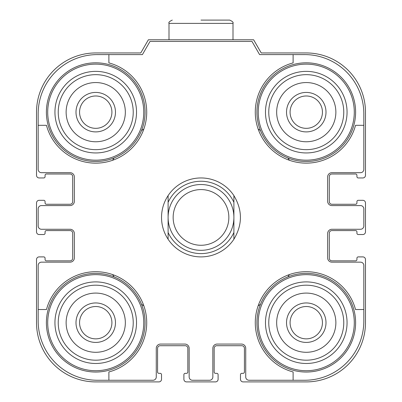 <?xml version="1.0" encoding="UTF-8"?>
<svg xmlns="http://www.w3.org/2000/svg" width="402" height="402" viewBox="0 0 402 402"><rect width="100%" height="100%" fill="white"/><g stroke="black" fill="none" stroke-linecap="round" stroke-linejoin="round"><path stroke-width="0.6" d="M95.736 52.948A59.21 59.21 0 0 0 36.522 112.158L36.522 175.317A2.633 2.633 0 0 0 39.155 177.95L43.763 177.95A1.317 1.317 0 0 0 45.074 176.634L45.074 175.317A1.317 1.317 0 0 1 46.391 174.001L70.079 174.001A2.633 2.633 0 0 1 72.707 176.634L72.707 201.633A2.633 2.633 0 0 1 70.079 204.266L46.391 204.266A1.317 1.317 0 0 1 45.074 202.95L45.074 201.633A1.317 1.317 0 0 0 43.763 200.317L39.155 200.317A2.633 2.633 0 0 0 36.522 202.95L36.522 231.899A2.633 2.633 0 0 0 39.155 234.527L43.763 234.527A1.317 1.317 0 0 0 45.074 233.215L45.074 231.899A1.317 1.317 0 0 1 46.391 230.582L70.079 230.582A2.633 2.633 0 0 1 72.707 233.215L72.707 258.215A2.633 2.633 0 0 1 70.079 260.848L46.391 260.848A1.317 1.317 0 0 1 45.074 259.531L45.074 258.215A1.317 1.317 0 0 0 43.763 256.898L39.155 256.898A2.633 2.633 0 0 0 36.522 259.531L36.522 322.69A59.21 59.21 0 0 0 95.736 381.9L158.896 381.9A2.633 2.633 0 0 0 161.524 379.267L161.524 374.664A1.317 1.317 0 0 0 160.212 373.347L158.896 373.347A1.317 1.317 0 0 1 157.579 372.031L157.579 348.348A2.633 2.633 0 0 1 160.212 345.715L185.211 345.715A2.633 2.633 0 0 1 187.84 348.348L187.84 372.031A1.317 1.317 0 0 1 186.528 373.347L185.211 373.347A1.317 1.317 0 0 0 183.895 374.664L183.895 379.267A2.633 2.633 0 0 0 186.528 381.9L215.472 381.9A2.633 2.633 0 0 0 218.105 379.267L218.105 374.664A1.317 1.317 0 0 0 216.789 373.347L215.472 373.347A1.317 1.317 0 0 1 214.16 372.031L214.16 348.348A2.633 2.633 0 0 1 216.789 345.715L241.788 345.715A2.633 2.633 0 0 1 244.421 348.348L244.421 372.031A1.317 1.317 0 0 1 243.104 373.347L241.788 373.347A1.317 1.317 0 0 0 240.476 374.664L240.476 379.267A2.633 2.633 0 0 0 243.104 381.9L306.264 381.9A59.21 59.21 0 0 0 365.478 322.69L365.478 259.531A2.633 2.633 0 0 0 362.845 256.898L358.237 256.898A1.317 1.317 0 0 0 356.926 258.215L356.926 259.531A1.317 1.317 0 0 1 355.609 260.848L331.921 260.848A2.633 2.633 0 0 1 329.293 258.215L329.293 233.215A2.633 2.633 0 0 1 331.921 230.582L355.609 230.582A1.317 1.317 0 0 1 356.926 231.899L356.926 233.215A1.317 1.317 0 0 0 358.237 234.527L362.845 234.527A2.633 2.633 0 0 0 365.478 231.899L365.478 202.95A2.633 2.633 0 0 0 362.845 200.317L358.237 200.317A1.317 1.317 0 0 0 356.926 201.633L356.926 202.95A1.317 1.317 0 0 1 355.609 204.266L331.921 204.266A2.633 2.633 0 0 1 329.293 201.633L329.293 176.634A2.633 2.633 0 0 1 331.921 174.001L355.609 174.001A1.317 1.317 0 0 1 356.926 175.317L356.926 176.634A1.317 1.317 0 0 0 358.237 177.95L362.845 177.95A2.633 2.633 0 0 0 365.478 175.317L365.478 112.158A59.21 59.21 0 0 0 306.264 52.948L261.23 52.948L253.632 39.788L148.368 39.788L140.77 52.948L95.736 52.948M114.158 157.936A105.264 105.264 0 0 0 112.595 160.277M143.856 129.022A105.264 105.264 0 0 0 141.509 130.58M260.491 130.58A105.264 105.264 0 0 0 258.144 129.022M289.405 160.277A105.264 105.264 0 0 0 287.842 157.936M287.842 276.913A105.264 105.264 0 0 0 289.405 274.571M258.144 305.827A105.264 105.264 0 0 0 260.491 304.264M141.509 304.264A105.264 105.264 0 0 0 143.856 305.827M112.595 274.571A105.264 105.264 0 0 0 114.158 276.913M201 20.1L229.713 20.1L201 20.1M38.17 309.53L38.17 321.042A59.21 59.21 0 0 0 97.379 380.257L152.971 380.257A3.291 3.291 0 0 0 156.262 376.965L156.262 348.348A4.276 4.276 0 0 1 160.539 344.072L184.88 344.072A4.276 4.276 0 0 1 189.156 348.348L189.156 376.965A3.291 3.291 0 0 0 192.447 380.257L209.553 380.257A3.291 3.291 0 0 0 212.844 376.965L212.844 348.348A4.276 4.276 0 0 1 217.12 344.072L241.461 344.072A4.276 4.276 0 0 1 245.738 348.348L245.738 376.965A3.291 3.291 0 0 0 249.029 380.257L304.621 380.257A59.21 59.21 0 0 0 363.83 321.042L363.83 265.451A3.291 3.291 0 0 0 360.544 262.159L331.921 262.159A4.276 4.276 0 0 1 327.645 257.883L327.645 233.542A4.276 4.276 0 0 1 331.921 229.266L360.544 229.266A3.291 3.291 0 0 0 363.83 225.974L363.83 208.869A3.291 3.291 0 0 0 360.544 205.583L331.921 205.583A4.276 4.276 0 0 1 327.645 201.307L327.645 176.96A4.276 4.276 0 0 1 331.921 172.684L360.544 172.684A3.291 3.291 0 0 0 363.83 169.398L363.83 113.801A59.21 59.21 0 0 0 304.621 54.592L259.586 54.592L251.989 41.436L150.011 41.436L142.414 54.592L97.379 54.592A59.21 59.21 0 0 0 38.17 113.801L38.17 169.398A3.291 3.291 0 0 0 41.456 172.684L70.079 172.684A4.276 4.276 0 0 1 74.355 176.96L74.355 201.307A4.276 4.276 0 0 1 70.079 205.583L41.456 205.583A3.291 3.291 0 0 0 38.17 208.869L38.17 225.974A3.291 3.291 0 0 0 41.456 229.266L70.079 229.266A4.276 4.276 0 0 1 74.355 233.542L74.355 257.883A4.276 4.276 0 0 1 70.079 262.159L41.456 262.159A3.291 3.291 0 0 0 38.17 265.451L38.17 309.53L46.476 309.53A50.989 50.989 0 0 1 146.529 318.258A50.989 50.989 0 0 1 108.892 371.95L108.892 380.257M108.892 54.592L108.892 62.898A50.989 50.989 0 0 1 100.163 162.956A50.989 50.989 0 0 1 46.476 125.318L38.17 125.318M293.108 380.257L293.108 371.95A50.989 50.989 0 0 1 301.837 271.893A50.989 50.989 0 0 1 355.524 309.53L363.83 309.53M363.83 125.318L355.524 125.318A50.989 50.989 0 0 1 255.471 116.59A50.989 50.989 0 0 1 293.108 62.898L293.108 54.592M46.391 322.69A49.34 49.34 0 0 1 120.404 279.958A49.34 49.34 0 0 1 120.404 365.423A49.34 49.34 0 0 1 46.391 322.69A49.34 49.34 0 0 1 120.404 279.958A49.34 49.34 0 0 1 120.404 365.423A49.34 49.34 0 0 1 46.391 322.69M79.561 322.69A16.175 16.175 0 0 1 103.822 308.681A16.175 16.175 0 0 1 103.822 336.695A16.175 16.175 0 0 1 79.561 322.69M75.998 322.69A19.738 19.738 0 0 1 105.605 305.595A19.738 19.738 0 0 1 105.605 339.78A19.738 19.738 0 0 1 75.998 322.69M66.129 322.69A29.607 29.607 0 0 1 110.54 297.048A29.607 29.607 0 0 1 110.54 348.328A29.607 29.607 0 0 1 66.129 322.69M58.235 322.69A37.502 37.502 0 0 1 114.485 290.214A37.502 37.502 0 0 1 114.485 355.167A37.502 37.502 0 0 1 58.235 322.69M54.943 322.69A40.788 40.788 0 0 1 116.128 287.365A40.788 40.788 0 0 1 116.128 358.016A40.788 40.788 0 0 1 54.943 322.69M256.923 322.69A49.34 49.34 0 0 1 330.936 279.958A49.34 49.34 0 0 1 330.936 365.423A49.34 49.34 0 0 1 256.923 322.69A49.34 49.34 0 0 1 330.936 279.958A49.34 49.34 0 0 1 330.936 365.423A49.34 49.34 0 0 1 256.923 322.69M290.088 322.69A16.175 16.175 0 0 1 314.354 308.681A16.175 16.175 0 0 1 314.354 336.695A16.175 16.175 0 0 1 290.088 322.69M286.525 322.69A19.738 19.738 0 0 1 316.133 305.595A19.738 19.738 0 0 1 316.133 339.78A19.738 19.738 0 0 1 286.525 322.69M276.661 322.69A29.607 29.607 0 0 1 321.067 297.048A29.607 29.607 0 0 1 321.067 348.328A29.607 29.607 0 0 1 276.661 322.69M268.762 322.69A37.502 37.502 0 0 1 325.017 290.214A37.502 37.502 0 0 1 325.017 355.167A37.502 37.502 0 0 1 268.762 322.69M265.476 322.69A40.788 40.788 0 0 1 326.66 287.365A40.788 40.788 0 0 1 326.66 358.016A40.788 40.788 0 0 1 265.476 322.69M46.391 112.158A49.34 49.34 0 0 1 120.404 69.425A49.34 49.34 0 0 1 120.404 154.891A49.34 49.34 0 0 1 46.391 112.158A49.34 49.34 0 0 1 120.404 69.425A49.34 49.34 0 0 1 120.404 154.891A49.34 49.34 0 0 1 46.391 112.158M79.561 112.158A16.175 16.175 0 0 1 103.822 98.153A16.175 16.175 0 0 1 103.822 126.168A16.175 16.175 0 0 1 79.561 112.158M75.998 112.158A19.738 19.738 0 0 1 105.605 95.068A19.738 19.738 0 0 1 105.605 129.253A19.738 19.738 0 0 1 75.998 112.158M66.129 112.158A29.607 29.607 0 0 1 110.54 86.52A29.607 29.607 0 0 1 110.54 137.796A29.607 29.607 0 0 1 66.129 112.158M58.235 112.158A37.502 37.502 0 0 1 114.485 79.681A37.502 37.502 0 0 1 114.485 144.635A37.502 37.502 0 0 1 58.235 112.158M54.943 112.158A40.788 40.788 0 0 1 116.128 76.832A40.788 40.788 0 0 1 116.128 147.484A40.788 40.788 0 0 1 54.943 112.158M256.923 112.158A49.34 49.34 0 0 1 330.936 69.425A49.34 49.34 0 0 1 330.936 154.891A49.34 49.34 0 0 1 256.923 112.158A49.34 49.34 0 0 1 330.936 69.425A49.34 49.34 0 0 1 330.936 154.891A49.34 49.34 0 0 1 256.923 112.158M290.088 112.158A16.175 16.175 0 0 1 314.354 98.153A16.175 16.175 0 0 1 314.354 126.168A16.175 16.175 0 0 1 290.088 112.158M286.525 112.158A19.738 19.738 0 0 1 316.133 95.068A19.738 19.738 0 0 1 316.133 129.253A19.738 19.738 0 0 1 286.525 112.158M276.661 112.158A29.607 29.607 0 0 1 321.067 86.52A29.607 29.607 0 0 1 321.067 137.796A29.607 29.607 0 0 1 276.661 112.158M268.762 112.158A37.502 37.502 0 0 1 325.017 79.681A37.502 37.502 0 0 1 325.017 144.635A37.502 37.502 0 0 1 268.762 112.158M265.476 112.158A40.788 40.788 0 0 1 326.66 76.832A40.788 40.788 0 0 1 326.66 147.484A40.788 40.788 0 0 1 265.476 112.158M168.106 202.347A36.185 36.185 0 0 1 233.894 202.347L233.894 232.497A36.185 36.185 0 0 1 168.106 232.497L168.106 195.603C163.78 202.231 161.584 209.507 161.524 217.422C161.584 225.341 163.78 232.612 168.106 239.245L168.106 232.497M168.106 195.603A39.476 39.476 0 0 1 233.894 195.603L233.894 202.347M233.894 232.497L233.894 239.245C242.592 224.698 242.592 210.151 233.894 195.603M233.894 239.245A39.476 39.476 0 0 1 168.106 239.245M173.151 217.422A27.849 27.849 0 0 1 214.924 193.307A27.849 27.849 0 0 1 214.924 241.542A27.849 27.849 0 0 1 173.151 217.422M168.106 217.422A32.894 32.894 0 0 1 217.447 188.935A32.894 32.894 0 0 1 217.447 245.913A32.894 32.894 0 0 1 168.106 217.422M232.999 39.788L232.999 23.391L169.001 23.391C168.408 22.447 169.508 21.351 172.287 20.1M47.707 322.69A48.029 48.029 0 0 1 119.751 281.093A48.029 48.029 0 0 1 119.751 364.282A48.029 48.029 0 0 1 47.707 322.69M258.24 322.69A48.029 48.029 0 0 1 330.278 281.093A48.029 48.029 0 0 1 330.278 364.282A48.029 48.029 0 0 1 258.24 322.69M47.707 112.158A48.029 48.029 0 0 1 119.751 70.566A48.029 48.029 0 0 1 119.751 153.75A48.029 48.029 0 0 1 47.707 112.158M258.24 112.158A48.029 48.029 0 0 1 330.278 70.566A48.029 48.029 0 0 1 330.278 153.75A48.029 48.029 0 0 1 258.24 112.158M232.999 23.391C233.592 22.447 232.492 21.351 229.713 20.1M169.001 39.788L169.001 23.391"/></g></svg>
